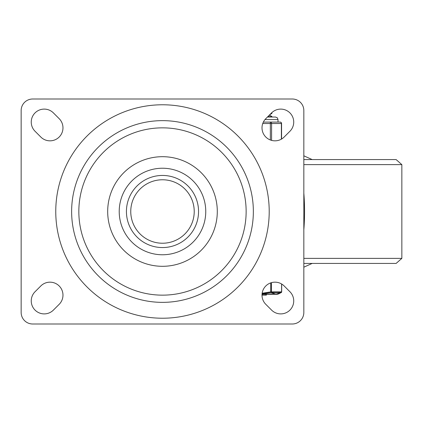 <?xml version="1.0" encoding="UTF-8"?>
<svg xmlns="http://www.w3.org/2000/svg" width="423" height="423" viewBox="0 0 423 423"><rect width="100%" height="100%" fill="white"/><g stroke="black" fill="none" stroke-linecap="round" stroke-linejoin="round"><path stroke-width="0.63" d="M265.808 118.673L271.577 112.904A12.981 12.981 0 0 1 289.929 112.904A12.981 12.981 0 0 1 289.929 131.257L284.161 137.031A12.981 12.981 0 0 1 265.808 137.031A12.981 12.981 0 0 1 265.808 118.673M271.577 310.096L265.808 304.327A12.981 12.981 0 0 1 265.808 285.969A12.981 12.981 0 0 1 284.161 285.969L289.929 291.743A12.981 12.981 0 0 1 289.929 310.096A12.981 12.981 0 0 1 271.577 310.096M53.404 112.904L59.172 118.673A12.981 12.981 0 0 1 59.172 137.031A12.981 12.981 0 0 1 40.814 137.031L35.046 131.257A12.981 12.981 0 0 1 35.046 112.904A12.981 12.981 0 0 1 53.404 112.904M59.172 304.327L53.404 310.096A12.981 12.981 0 0 1 35.046 310.096A12.981 12.981 0 0 1 35.046 291.743L40.814 285.969A12.981 12.981 0 0 1 59.172 285.969A12.981 12.981 0 0 1 59.172 304.327M71.63 211.5A90.86 90.86 0 0 1 207.92 132.811A90.86 90.86 0 0 1 207.92 290.189A90.86 90.86 0 0 1 71.63 211.5M217.295 211.5A54.805 54.805 0 0 1 135.085 258.961A54.805 54.805 0 0 1 135.085 164.039A54.805 54.805 0 0 1 217.295 211.5M205.758 211.5A43.268 43.268 0 0 0 140.854 174.027A43.268 43.268 0 0 0 140.854 248.973A43.268 43.268 0 0 0 205.758 211.5M246.138 211.5A83.648 83.648 0 0 1 120.666 283.944A83.648 83.648 0 0 1 120.666 139.056A83.648 83.648 0 0 1 246.138 211.5M198.546 211.5A36.055 36.055 0 0 0 144.46 180.272A36.055 36.055 0 0 0 144.46 242.728A36.055 36.055 0 0 0 198.546 211.5A36.055 36.055 0 0 0 144.46 180.272A36.055 36.055 0 0 0 144.46 242.728A36.055 36.055 0 0 0 198.546 211.5M21.15 110.546A11.537 11.537 0 0 1 32.687 99.003L292.293 99.003A11.537 11.537 0 0 1 303.83 110.546L303.83 312.454A11.537 11.537 0 0 1 292.293 323.997L32.687 323.997A11.537 11.537 0 0 1 21.15 312.454L21.15 110.546M303.83 193.131A234.363 234.363 0 0 1 303.83 229.869M303.83 159.577L396.124 159.577L401.85 164.626L303.83 164.626M303.83 263.423L396.124 263.423L401.85 258.374L401.85 164.626M269.816 115.23L271.862 116.531L267.484 116.991M271.899 117.034L271.904 116.468M270.709 116.732L267.976 116.505M271.735 112.745L271.45 113.026M270.831 113.644L271.889 113.39M268.933 115.542L269.858 115.262M262.006 295.148L266.025 295.148L266.025 294.286M262.064 293.9L270.926 292.526L281.29 292.526L276.557 293.922M275.294 293.89L270.926 292.526A0.719 0.603 -62.8 0 0 271.386 291.881L270.762 291.881L270.926 292.526M262.033 294.286L277.171 294.286L266.321 294.286L266.321 295.148M265.977 295.148L266.31 295.148L265.977 295.148M281.586 283.976L281.586 291.881A0.719 0.603 62.8 0 1 281.29 292.526A0.719 0.719 0 0 0 281.681 291.881L281.681 284.034M264.999 119.556L278.011 119.556L278.011 122.083L280.132 122.083L270.345 122.083L270.345 139.971M271.592 140.378L271.592 123.521A1.443 1.248 -90 0 0 270.345 122.083L263.344 122.11M281.57 139.035L281.57 123.521A1.443 1.443 0 0 0 280.132 122.083A1.443 1.248 90 0 1 281.38 123.521L281.38 139.146M270.345 122.083L273.173 122.083M277.065 122.094L273.718 122.094M55.762 211.5A106.728 106.728 0 0 0 215.852 303.925A106.728 106.728 0 0 0 215.852 119.075A106.728 106.728 0 0 0 55.762 211.5M194.22 211.5A31.73 31.73 0 0 1 146.622 238.979A31.73 31.73 0 0 1 146.622 184.021A31.73 31.73 0 0 1 194.22 211.5M303.83 258.374L401.85 258.374M270.762 282.876L270.762 291.881L262.144 293.25M281.586 291.881L271.386 291.881L271.386 282.68M281.29 292.526L278.487 293.964L262.059 293.964M266.31 294.286L266.31 295.148M262.746 123.521L281.57 123.521M303.83 267.188L312.174 263.423M303.83 155.812L312.174 159.577M271.904 113.39L271.904 112.862M269.858 115.283L269.858 114.622M269.789 114.638L271.846 113.449M262.318 295.148L262.318 294.286M278.487 293.964L277.171 294.286M278.011 119.556L277.303 117.8L275.489 117.034L267.442 117.034"/></g></svg>
